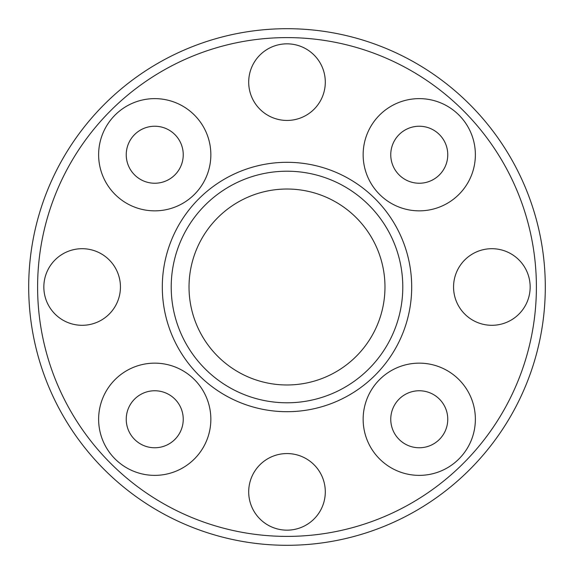 <?xml version="1.0" encoding="UTF-8"?>
<svg xmlns="http://www.w3.org/2000/svg" width="574" height="574" viewBox="0 0 574 574"><rect width="100%" height="100%" fill="white"/><g stroke="black" fill="none" stroke-linecap="round" stroke-linejoin="round"><path stroke-width="0.86" d="M411.694 287A124.694 124.694 0 0 1 287 411.694A124.694 124.694 0 0 1 162.306 287A124.694 124.694 0 0 1 287 162.306A124.694 124.694 0 0 1 411.694 287M171.21 287A115.79 115.79 0 0 0 287 402.79A115.79 115.79 0 0 0 402.79 287A115.79 115.79 0 0 0 287 171.21A115.79 115.79 0 0 0 171.21 287M98.628 154.736A56.116 56.116 0 0 0 154.736 210.852A56.116 56.116 0 0 0 210.852 154.736A56.116 56.116 0 0 0 154.736 98.628A56.116 56.116 0 0 0 98.628 154.736M126.237 154.736A28.499 28.499 0 0 0 154.736 183.242A28.499 28.499 0 0 0 183.242 154.736A28.499 28.499 0 0 0 154.736 126.237A28.499 28.499 0 0 0 126.237 154.736M98.628 419.264A56.116 56.116 0 0 0 154.736 475.372A56.116 56.116 0 0 0 210.852 419.264A56.116 56.116 0 0 0 154.736 363.148A56.116 56.116 0 0 0 98.628 419.264M126.237 419.264A28.499 28.499 0 0 0 154.736 447.763A28.499 28.499 0 0 0 183.242 419.264A28.499 28.499 0 0 0 154.736 390.758A28.499 28.499 0 0 0 126.237 419.264M363.148 419.264A56.116 56.116 0 0 0 419.264 475.372A56.116 56.116 0 0 0 475.372 419.264A56.116 56.116 0 0 0 419.264 363.148A56.116 56.116 0 0 0 363.148 419.264M390.758 419.264A28.499 28.499 0 0 0 419.264 447.763A28.499 28.499 0 0 0 447.763 419.264A28.499 28.499 0 0 0 419.264 390.758A28.499 28.499 0 0 0 390.758 419.264M363.148 154.736A56.116 56.116 0 0 0 419.264 210.852A56.116 56.116 0 0 0 475.372 154.736A56.116 56.116 0 0 0 419.264 98.628A56.116 56.116 0 0 0 363.148 154.736M390.758 154.736A28.499 28.499 0 0 0 419.264 183.242A28.499 28.499 0 0 0 447.763 154.736A28.499 28.499 0 0 0 419.264 126.237A28.499 28.499 0 0 0 390.758 154.736M536.396 287A249.396 249.396 0 0 0 287 37.604A249.396 249.396 0 0 0 37.604 287A249.396 249.396 0 0 0 287 536.396A249.396 249.396 0 0 0 536.396 287M28.7 287A258.3 258.3 0 0 1 287 28.7A258.3 258.3 0 0 1 545.3 287A258.3 258.3 0 0 1 287 545.3A258.3 258.3 0 0 1 28.7 287M248.7 491.861A38.3 38.3 0 0 0 287 530.161A38.3 38.3 0 0 0 325.3 491.861A38.3 38.3 0 0 0 287 453.56A38.3 38.3 0 0 0 248.7 491.861M43.839 287A38.3 38.3 0 0 0 82.139 325.3A38.3 38.3 0 0 0 120.44 287A38.3 38.3 0 0 0 82.139 248.7A38.3 38.3 0 0 0 43.839 287M453.56 287A38.3 38.3 0 0 0 491.861 325.3A38.3 38.3 0 0 0 530.161 287A38.3 38.3 0 0 0 491.861 248.7A38.3 38.3 0 0 0 453.56 287M248.7 82.139A38.3 38.3 0 0 0 287 120.44A38.3 38.3 0 0 0 325.3 82.139A38.3 38.3 0 0 0 287 43.839A38.3 38.3 0 0 0 248.7 82.139M384.975 287A97.975 97.975 0 0 1 287 384.975A97.975 97.975 0 0 1 189.025 287A97.975 97.975 0 0 1 287 189.025A97.975 97.975 0 0 1 384.975 287"/></g></svg>
